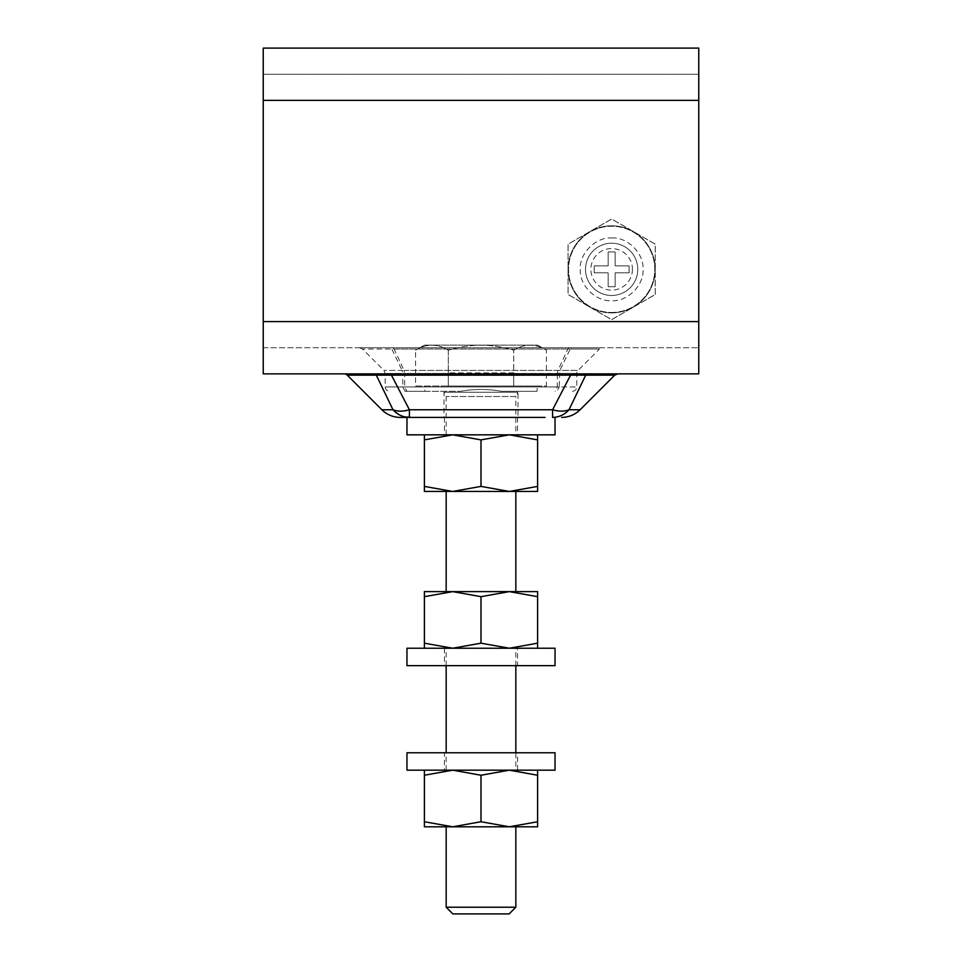 <?xml version="1.0" encoding="UTF-8"?>
<svg xmlns="http://www.w3.org/2000/svg" width="962" height="962" viewBox="0 0 962 962"><rect width="100%" height="100%" fill="white"/><g stroke="black" fill="none" stroke-linecap="round" stroke-linejoin="round"><path stroke-width="0.72" stroke-dasharray="4.81 3.61" d="M373.893 373.869L344.192 373.869L373.893 373.869A4.353 3.415 90 0 1 376.298 375.144L576.815 375M392.809 347.739L394.143 349.014L599.494 349.014A4.353 4.353 0 0 1 602.573 347.739L359.427 347.739L390.404 347.739L391.799 349.014L362.506 349.014L394.143 349.014L404.052 370.406L383.91 370.406L402.104 370.406L402.765 373.484L385.185 373.484L404.677 373.484L404.677 386.928L406.866 391.281L405.05 391.281L460.618 391.281L424.903 391.281L424.903 386.063L537.097 386.063L424.903 386.063M572.462 391.281C575.108 391.029 576.551 389.574 576.815 386.928L576.815 373.484A4.353 4.353 0 0 1 578.09 370.406L599.494 349.014L570.201 349.014L559.896 370.406L559.235 386.928L576.815 386.928L557.323 386.928L557.323 373.484L576.815 373.484L513.732 373.484L513.732 386.063L513.708 350.204L513.732 373.484L557.323 373.484L557.948 370.406L567.857 349.014L569.191 347.739M611.652 295.466A26.13 26.13 0 0 0 637.782 269.336A26.13 26.13 0 0 1 611.652 295.466A26.13 26.13 0 0 0 637.782 269.336A26.13 26.13 0 0 0 611.652 243.206A26.13 26.13 0 0 1 637.782 269.336A26.13 26.13 0 0 0 611.652 243.206A26.13 26.13 0 0 0 585.521 269.336A26.13 26.13 0 0 0 611.652 295.466A26.13 26.13 0 0 1 585.521 269.336A26.13 26.13 0 0 1 611.652 243.206A26.13 26.13 0 0 0 585.521 269.336A26.13 26.13 0 0 0 611.652 295.466A26.13 26.13 0 0 0 637.782 269.336A26.13 26.13 0 0 0 611.652 243.206A26.13 26.13 0 0 0 585.521 269.336A26.13 26.13 0 0 0 611.652 295.466A26.13 26.13 0 0 0 637.782 269.336A26.13 26.13 0 0 0 611.652 243.206M632.443 269.336A20.791 20.791 0 0 1 611.652 290.127A20.791 20.791 0 0 1 590.872 269.336A20.791 20.791 0 0 1 611.652 248.557A20.791 20.791 0 0 1 632.443 269.336M406.962 417.412L416.919 417.412L402.958 416.39M400.517 415.428L392.989 409.764L376.298 375.144L347.27 375.144M589.874 307.058A43.555 43.555 0 0 0 655.206 269.336A43.555 43.555 0 0 0 611.652 225.793A43.555 43.555 0 0 0 568.097 269.336A43.555 43.555 0 0 0 611.652 312.89A43.555 43.555 0 0 0 633.429 231.626A43.555 43.555 0 0 0 568.097 269.336A43.555 43.555 0 0 0 589.874 307.058L611.652 319.625L655.206 294.48L655.206 244.192L611.652 219.047L568.097 244.192L568.097 294.48L611.652 319.625L655.206 294.48L655.206 244.192L611.652 219.047L568.097 244.192L568.097 294.48L589.874 307.058A43.555 43.555 0 0 1 589.874 231.626A43.555 43.555 0 0 1 655.206 269.336A43.555 43.555 0 0 1 589.874 307.058M555.038 434.836L406.962 434.836M545.081 417.412L409.403 417.412L409.403 409.764C403.114 411.604 397.643 411.604 392.989 409.764L381.89 409.764M424.386 345.117L537.614 345.117L424.386 345.117L415.572 350.204C426.503 343.554 437.409 343.554 448.292 350.204L448.292 372.871L448.292 350.204C437.409 343.554 426.503 343.554 415.572 350.204L415.572 386.063L448.268 386.063L415.572 386.063M537.614 345.117L546.428 350.204C535.497 343.554 524.591 343.554 513.708 350.204C491.955 343.554 470.153 343.554 448.292 350.204C470.045 343.554 491.847 343.554 513.708 350.204C524.591 343.554 535.497 343.554 546.428 350.204L546.428 386.063L513.732 386.063L546.428 386.063M537.097 391.281L501.382 391.281C487.926 388.864 474.35 388.864 460.618 391.281C474.074 388.864 487.65 388.864 501.382 391.281L537.097 391.281L537.097 386.063M611.652 237.987C627.44 236.784 644.203 253.547 643.013 269.336C644.203 285.125 627.452 301.9 611.652 300.697C595.863 301.888 579.1 285.137 580.302 269.336C579.1 253.559 595.863 236.784 611.652 237.987M611.652 312.458A43.122 43.122 0 0 0 654.773 269.336A43.122 43.122 0 0 0 611.652 226.226A43.122 43.122 0 0 0 568.542 269.336A43.122 43.122 0 0 0 611.652 312.458A43.122 43.122 0 0 0 654.773 269.336A43.122 43.122 0 0 0 611.652 226.226A43.122 43.122 0 0 0 568.542 269.336A43.122 43.122 0 0 0 611.652 312.458M481 596.68L452.693 591.618L509.295 591.618L481 596.68L481 643.181L452.693 648.232L424.386 648.232L509.307 648.232L452.693 648.232L424.386 643.181L424.386 648.232M446.164 491.45L515.836 491.45L446.164 491.45M655.254 294.504L655.254 244.168L611.652 218.999L568.061 244.168L568.061 294.504L611.652 319.685L655.254 294.504L655.254 244.168L611.652 218.999L568.061 244.168L568.061 294.504L611.652 319.685L655.254 294.504M517.58 648.232L444.42 648.232L517.58 648.232L517.58 665.656L444.42 665.656L517.58 665.656M444.42 648.232L444.42 665.656M515.836 770.177L446.164 770.177L515.836 770.177L515.836 752.765M515.836 665.656L515.836 648.232L446.164 648.232L515.836 648.232M446.164 770.177L446.164 752.765M446.164 665.656L446.164 648.232M444.42 770.177L517.58 770.177L444.42 770.177L444.42 752.765L517.58 752.765L444.42 752.765M517.58 770.177L517.58 752.765M446.164 826.803L515.836 826.803L446.164 826.803M509.163 913.9L452.837 913.9M515.836 907.214L446.164 907.214M452.693 826.803L424.386 826.803L424.386 821.74L452.693 826.803L509.307 826.803L481 821.74L452.693 826.803M537.614 821.74L537.614 826.803L509.307 826.803L537.614 821.74L537.614 775.24L509.307 770.177L481 775.24L481 821.74M481 775.24L452.693 770.177L424.386 775.24L424.386 821.74M424.386 775.24L424.386 770.177L452.693 770.177L424.386 770.177M537.614 770.177L509.307 770.177L537.614 770.177L537.614 775.24M509.307 770.177L452.693 770.177L509.307 770.177M555.038 770.177L406.962 770.177M406.962 752.765L555.038 752.765M555.038 665.656L406.962 665.656M555.038 648.232L406.962 648.232M537.614 648.232L509.307 648.232L537.614 648.232L537.614 643.181L509.307 648.232L481 643.181M629.076 265.861L629.076 272.823L615.139 272.823L615.139 286.76L608.164 286.76L608.164 272.823L594.227 272.823L594.227 265.861L608.164 265.861L608.164 251.924L615.139 251.924L615.139 265.861L629.076 265.861L615.139 265.861L615.139 251.924L608.164 251.924L608.164 265.861L594.227 265.861L594.227 272.823L608.164 272.823L608.164 286.76L615.139 286.76L615.139 272.823L629.076 272.823L629.076 265.861M424.386 596.68L424.386 591.618L452.693 591.618L424.386 596.68L424.386 643.181M537.614 596.68L509.307 591.618L537.614 591.618L537.614 643.181M509.307 591.618L452.693 591.618M515.836 591.618L446.164 591.618M537.614 486.399L537.614 439.887L509.307 434.836L481 439.887L481 486.399L509.307 491.45L537.614 486.399L537.614 491.45L424.386 491.45L424.386 434.836L452.693 434.836L424.386 439.887M481 486.399L452.693 491.45L424.386 486.399M481 439.887L452.693 434.836L537.614 434.836L537.614 439.887M537.614 434.836L424.386 434.836M424.903 391.281L406.866 391.281M448.268 386.063L448.292 372.871L448.268 386.063L513.732 386.063L448.268 386.063M405.05 391.281L402.765 386.928L559.235 386.928L556.95 391.281M390.404 347.739L571.596 347.739L570.201 349.014L391.799 349.014L402.104 370.406L578.09 370.406L404.052 370.406L404.677 373.484L448.268 373.484L402.765 373.484L402.765 386.928L385.185 386.928L557.323 386.928L555.134 391.281M513.708 372.871L448.292 372.871L513.708 372.871M561.483 415.428A26.13 23.208 90 0 0 569.011 409.764C564.357 411.604 558.886 411.604 552.597 409.764L571.236 373.869L588.107 373.869A4.353 3.415 90 0 0 585.702 375.144L614.73 375.144M552.597 417.412L552.597 409.764L409.403 409.764L390.764 373.869L571.236 373.869L390.764 373.869M579.713 374.988L585.702 375.144L569.011 409.764L580.11 409.764M571.596 347.739L602.573 347.739M588.107 373.869L571.236 373.869M698.761 48.1L263.239 48.1L698.761 48.1L698.761 100.361L698.761 48.1L263.239 48.1L263.239 74.23L698.761 74.23L698.761 48.1M263.239 100.361L263.239 373.869L698.761 373.869L698.761 74.23L263.239 74.23L263.239 100.361L263.239 48.1L263.239 74.23L698.761 74.23L263.239 74.23L263.239 321.597L263.239 100.361L698.761 100.361M263.239 347.739L698.761 347.739L263.239 347.739M515.836 434.836L446.164 434.836L515.836 434.836L515.836 396.512L446.164 396.512L515.836 396.512L518.013 392.268L443.987 392.268L518.013 392.268L518.013 417.412L443.987 417.412L518.013 417.412M446.164 434.836L446.164 396.512L443.987 392.268L443.987 417.412M481 434.836L444.42 434.836L481 434.836M481 417.412L517.58 417.412L481 417.412M263.239 321.597L698.761 321.597M359.427 347.739L362.506 349.014L383.91 370.406L385.185 373.484L385.185 386.928C385.449 389.574 386.892 391.029 389.538 391.281M444.42 417.412L444.42 434.836M517.58 417.412L517.58 434.836"/><path stroke-width="1.44" d="M373.893 373.869A4.353 3.415 -90 0 1 376.298 375.144L347.27 375.144A4.353 4.353 0 0 0 344.192 373.869M400.36 417.412L409.403 417.412L400.36 417.412A26.13 26.13 0 0 1 381.89 409.764L392.989 409.764C397.643 411.604 403.114 411.604 409.403 409.764L409.403 417.412L406.962 417.412L406.962 434.836L555.038 434.836L555.038 417.412M402.958 416.39L400.517 415.428M561.483 415.428A26.13 23.208 90 0 1 552.597 417.412C564.562 417.412 564.562 417.412 552.597 417.412C559.211 417.195 564.682 414.646 569.011 409.764L585.702 375.144L376.298 375.144L392.989 409.764A26.13 23.208 -90 0 0 409.403 417.412L545.081 417.412M446.164 491.45L446.164 591.618L452.705 591.618L481 596.68L481 643.181L509.307 648.232L537.614 643.181L537.614 648.232M481 596.68L509.307 591.618L515.836 591.618L515.836 491.45M406.962 648.232L555.038 648.232L555.038 665.656L406.962 665.656L406.962 648.232M515.836 752.765L515.836 665.656M446.164 752.765L446.164 665.656M406.962 770.177L555.038 770.177L555.038 752.765L406.962 752.765L406.962 770.177M515.836 907.214L509.163 913.9L452.837 913.9L446.164 907.214L515.836 907.214L515.836 826.803M446.164 907.214L446.164 826.803M509.307 826.803L537.614 826.803L537.614 821.74L509.307 826.803L452.693 826.803L481 821.74L509.307 826.803M424.386 826.803L452.693 826.803L424.386 821.74L424.386 826.803M424.386 770.177L424.386 821.74M424.386 775.24L452.693 770.177L481 775.24L481 821.74M481 775.24L509.307 770.177L537.614 775.24L537.614 821.74M537.614 775.24L537.614 770.177M424.386 648.232L424.386 643.181L452.693 648.232L481 643.181M424.386 596.68L452.693 591.618L424.386 591.618L424.386 643.181M452.693 591.618L509.307 591.618L537.614 596.68L537.614 643.181M537.614 596.68L537.614 591.618L509.307 591.618M537.614 486.399L509.307 491.45L481 486.399L452.693 491.45L424.386 486.399L424.386 491.45L537.614 491.45L537.614 434.836M481 486.399L481 439.887L509.307 434.836L537.614 439.887M424.386 486.399L424.386 439.887L452.693 434.836L481 439.887M424.386 434.836L424.386 439.887M552.597 417.412L552.597 409.764C558.886 411.604 564.357 411.604 569.011 409.764L580.11 409.764C574.963 414.754 568.807 417.316 561.64 417.412M390.764 373.869L409.403 409.764L552.597 409.764L571.236 373.869M576.815 375L579.713 374.988M588.107 373.869A4.353 3.415 -90 0 0 585.702 375.144L614.73 375.144L617.808 373.869M698.761 100.361L698.761 48.1L263.239 48.1L263.239 100.361L698.761 100.361L698.761 321.597L263.239 321.597L263.239 100.361M263.239 321.597L263.239 373.869L698.761 373.869L698.761 321.597M381.89 409.764L347.27 375.144M580.11 409.764L614.73 375.144"/></g></svg>
